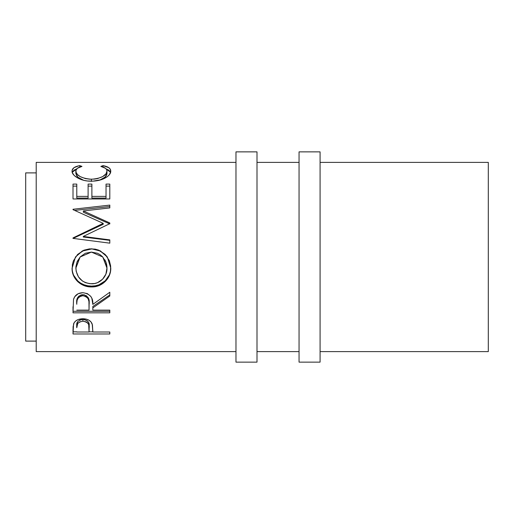 <?xml version="1.0" encoding="UTF-8"?>
<svg xmlns="http://www.w3.org/2000/svg" width="514" height="514" viewBox="0 0 514 514"><rect width="100%" height="100%" fill="white"/><g stroke="black" fill="none" stroke-linecap="round" stroke-linejoin="round"><path stroke-width="0.77" d="M235.971 362.139L257 362.139L257 151.861L235.971 151.861L235.971 362.139L235.971 151.861L257 151.861L257 362.139L235.971 362.139M299.052 362.139L320.081 362.139L320.081 151.861L299.052 151.861L299.052 362.139L299.052 151.861L320.081 151.861L320.081 362.139L299.052 362.139M25.7 341.11L36.211 341.11L25.7 341.11L25.7 172.89L25.7 341.11M36.211 172.89L25.7 172.89L36.211 172.89M36.211 351.621L235.971 351.621L36.211 351.621L36.211 162.379L235.971 162.379L36.211 162.379L36.211 351.621M257 351.621L299.052 351.621L257 351.621M320.081 351.621L488.3 351.621L488.3 162.379L320.081 162.379L488.3 162.379L488.3 351.621L320.081 351.621M299.052 162.379L257 162.379L299.052 162.379M78.848 165.804L79.766 165.617L81.977 166.407L77.351 168.309L75.931 170.378L76.111 172.524L77.575 174.631L80.216 176.617L85.311 178.576L89.873 179.213L94.602 179.084L97.628 178.564L102.723 176.565L105.974 173.854L106.976 171.066L106.604 169.575L105.421 168.277L100.847 166.407L103.038 165.617L108.833 167.699L110.298 169.241L110.671 171.965L109.257 174.869L107.201 176.777L101.425 179.649L92.976 181.14L87.374 180.973L83.692 180.324L77.434 177.85L74.119 175.377L72.371 172.749L72.172 170.134L73.952 167.705L78.848 165.804M109.81 198.963L73.014 198.963L73.014 184.096L76.785 184.096L76.785 196.393L88.106 196.393L88.106 184.096L91.884 184.096L91.884 196.393L106.032 196.393L106.032 184.096L109.81 184.096L109.81 198.963L109.81 184.096L106.032 184.096L106.032 196.393L91.884 196.393L91.884 198.076L106.032 198.076L106.032 196.393L106.032 198.076L91.884 198.076L91.884 184.096L88.106 184.096L88.106 196.393L76.785 196.393L76.785 198.076L88.106 198.076L88.106 196.393L88.106 198.076L76.785 198.076L76.785 184.096L73.014 184.096L73.014 198.963L109.81 198.963L109.81 184.096L109.81 186.119L106.032 186.119L109.81 186.119M109.81 222.973L83.332 210.958L109.81 222.973L109.81 223.674L83.274 236.44L109.81 239.884L109.81 243.167L73.014 238.38L73.014 237.918L103.205 223.346L73.014 209.673L73.014 209.262L109.81 205.105L109.81 207.913L83.332 210.958L83.332 212.237L109.81 223.924L109.81 222.973L109.81 223.674L83.274 236.44L83.274 237.012L83.274 236.44L109.81 239.884L109.81 243.167L109.81 239.884M72.153 270.21L72.384 264.517L73.412 260.823L77.595 254.456L83.891 250.183L89.468 248.872L95.186 249.123L98.849 250.177L105.119 254.391L109.353 260.624L110.671 266.136L110.426 271.777L109.392 275.375L105.216 281.492L98.984 285.585L93.471 286.857L87.798 286.613L84.155 285.611L80.782 283.953L77.8 281.698L73.547 275.632L72.153 270.21M109.81 312.827L73.014 312.827L73.515 299.444L74.703 296.745L78.173 293.7L82.85 292.691L87.367 293.616L90.805 296.424L91.845 298.306L92.828 304.397L109.81 292.254L109.81 296.006L92.828 307.886L92.828 310.128L109.81 310.128L109.81 312.827L109.81 310.128L92.828 310.128L92.828 307.886L109.81 296.006L109.81 292.254L92.828 304.397C93.304 297.67 89.982 293.77 82.85 292.691C77.935 292.922 74.826 295.171 73.515 299.444L73.014 312.827L109.81 312.827L109.81 310.128M109.81 333.978L73.014 333.978L73.104 326.724L74.067 322.831L75.776 320.909L78.282 319.49L82.882 318.738L86.076 319.065L88.928 320.171L91.036 321.963L92.443 324.938L92.828 332.005L109.81 332.005L109.81 333.978L109.81 332.005L92.828 332.005L92.218 324.109C90.901 320.665 87.785 318.873 82.882 318.738C78.083 318.879 74.98 320.601 73.566 323.904L73.014 333.978L109.81 333.978L109.81 332.005M75.841 173.546L75.841 171.162C75.834 168.939 77.877 167.358 81.977 166.407L79.766 165.617C74.594 166.581 72.031 168.399 72.069 171.072C71.491 175.358 80.672 181.474 91.196 181.179C96.157 181.185 100.532 180.286 104.316 178.48C108.737 176.135 110.883 173.661 110.754 171.053C110.761 168.399 108.184 166.587 103.038 165.617L100.847 166.407C104.882 167.352 106.931 168.907 106.976 171.066C106.43 175.666 101.258 178.397 91.447 179.251C81.726 178.429 76.528 175.73 75.841 171.162L75.841 173.546L77.91 177.234L83.801 180.35L78.327 177.587L76.946 176.238L75.841 173.546M91.447 181.41L91.447 179.251L91.447 181.41M99.536 180.208L105.164 177.06L106.976 173.449L106.976 171.066L106.925 174.105L105.974 176.167L102.723 178.801L99.536 180.202M103.038 167.063L103.038 165.617L103.038 167.063M110.645 172.531L108.833 170.179L106.141 168.926L110.587 172.331M72.236 172.325L76.715 168.894L73.952 170.185L72.172 172.543M79.766 167.05L79.766 165.617L79.766 167.05M73.014 186.119L76.785 186.119L73.014 186.119L73.014 198.963M76.785 184.096L76.785 196.393M88.106 196.393L88.106 184.096M88.106 186.119L91.884 186.119L88.106 186.119M109.81 223.924L83.332 212.237L83.332 210.958L109.81 207.913L109.81 205.105L109.81 207.913M109.81 205.105L73.014 209.262L73.014 209.673L73.014 209.262M74.678 210.399L109.81 206.544L74.678 210.399M73.014 209.673L103.205 223.346L103.205 224.284L103.205 223.346L73.014 237.918L73.014 238.38L109.81 243.167M73.014 238.451L103.205 224.284L73.014 238.451L73.014 237.918M83.274 237.012L109.81 240.359L83.274 237.012M91.396 248.789L100.32 251.025L107.336 256.987L105.107 254.449L98.829 250.357L95.18 249.341L91.396 248.789L82.439 250.851L75.474 256.994L72.069 268.327C71.774 278.716 81.231 287.268 91.576 286.94C101.881 287.339 111.217 278.267 110.754 268.038L107.349 257.006L100.333 250.864L91.396 248.789M110.754 267.73C111.204 277.701 101.894 286.478 91.576 286.105L91.576 286.94L91.576 286.105C81.27 286.439 71.735 278.08 72.069 268.012L72.429 271.649L73.547 275.112L77.8 281.01L80.782 283.208L84.155 284.82L87.798 285.79L91.576 286.105L95.353 285.79L98.984 284.788L105.216 280.811L109.392 274.861L110.426 271.373L110.754 267.73M75.532 256.916L82.439 251.025L91.396 249.014L87.573 249.341L83.898 250.376L77.588 254.533M106.828 265.558L106.976 268.167C107.33 276.429 99.986 284.12 91.556 283.786C81.944 282.944 76.708 277.74 75.841 268.167L80.126 257L75.841 267.858L76.991 261.967M106.109 262.583L106.719 264.89M104.85 259.821L105.871 261.934M77.267 261.33L80.268 256.852L76.991 262.108L75.911 266.625L76.136 271.238L78.462 276.885L82.388 280.978L85.478 282.661L90.001 283.728L94.627 283.516L97.576 282.649L102.575 279.205L105.897 274.148L106.976 267.858L102.781 257L106.976 268.167L106.918 266.618L105.871 262.076L102.594 256.794L100.224 254.764L97.487 253.267L91.389 252.085L102.781 257M80.12 257.013L91.389 252.085L85.318 253.28L80.268 256.846M109.81 292.254L109.81 296.006M92.828 307.886L92.828 306.472L109.81 294.927L92.828 306.472L92.828 310.128M73.014 311.278L109.81 311.278L73.014 311.278L73.014 306.717M78.571 296.36L81.251 294.85L84.508 294.856M85.954 295.428L88.138 297.561L88.948 300.311L89.102 303.106C89.77 298.493 87.682 295.672 82.844 294.651C78.122 295.653 76.104 298.428 76.785 302.971L76.92 300.227L77.736 297.42M82.844 294.651L82.844 295.723C87.688 296.809 89.777 299.707 89.102 304.423L89.05 310.128L76.785 310.128L89.05 310.128L88.948 301.551L88.138 298.724L85.973 296.533L82.844 295.723L82.844 294.651M76.785 302.971L76.785 304.282C76.091 299.636 78.109 296.784 82.844 295.723L81.251 295.929L78.571 297.484L77.158 300.054L76.785 302.971M92.828 330.374L92.828 332.005M92.828 331.838L89.057 331.838L92.828 331.838M73.014 331.838L76.785 331.838L73.014 331.838L73.014 329.558M82.105 319.457L84.508 319.567L87.252 320.749L88.71 322.728L89.134 325.927C89.777 322.406 87.701 320.228 82.895 319.419L82.895 321.205C87.701 322.06 89.783 324.295 89.134 327.913L89.05 332.005L76.785 332.005L89.05 332.005L88.71 324.604L87.252 322.574L85.992 321.828L82.895 321.205L82.895 319.419C78.186 320.19 76.149 322.304 76.785 325.754L77.723 321.597L79.882 320.016L82.105 319.457M76.785 325.754L76.785 327.72C76.143 324.193 78.179 322.021 82.895 321.205L79.882 321.815L77.723 323.447L76.785 327.72L76.785 325.754M89.102 304.404L89.102 303.087M89.134 327.893L89.134 325.927"/></g></svg>
